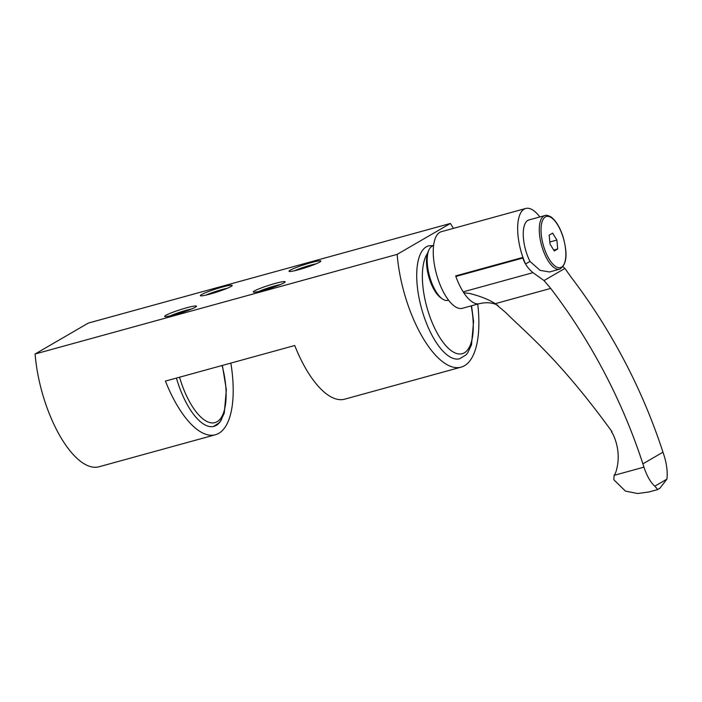 <?xml version="1.0" encoding="UTF-8"?>
<svg xmlns="http://www.w3.org/2000/svg" width="702" height="702" viewBox="0 0 702 702"><rect width="100%" height="100%" fill="white"/><g stroke="black" fill="none" stroke-linecap="round" stroke-linejoin="round"><path stroke-width="1.05" d="M453.378 228.387A87.803 35.135 74.6 0 0 450.386 223.455L88.329 323.078L35.1 353.992A87.803 35.135 74.6 0 0 99.008 466.777L215.382 434.757A87.803 35.135 74.6 0 0 230.853 363.092M35.1 353.992L397.156 254.37A87.803 35.135 74.6 0 0 461.056 367.155A87.803 35.135 74.6 0 0 477.729 304.071M215.382 434.757A87.803 35.135 74.6 0 1 165.426 381.098L294.735 345.516A87.803 35.135 74.6 0 0 344.682 399.175L461.056 367.155M450.386 223.455L397.156 254.37M231.046 286.486A16.725 1.606 -17.8 0 0 232.16 285.617A16.725 1.606 -17.8 0 0 219.814 287.785A16.725 1.606 -17.8 0 0 201.492 294.621A16.725 1.606 -17.8 0 0 200.465 295.796A16.725 1.606 -17.8 0 0 214.233 292.874A16.725 1.606 -17.8 0 0 231.046 286.486M319.708 262.092A16.725 1.606 -17.8 0 0 320.832 261.214A16.725 1.606 -17.8 0 0 308.476 263.39A16.725 1.606 -17.8 0 0 290.154 270.226A16.725 1.606 -17.8 0 0 289.127 271.393A16.725 1.606 -17.8 0 0 302.904 268.48A16.725 1.606 -17.8 0 0 319.708 262.092M195.331 307.23A16.725 1.606 -17.8 0 0 196.455 306.353A16.725 1.606 -17.8 0 0 184.1 308.52A16.725 1.606 -17.8 0 0 165.777 315.356A16.725 1.606 -17.8 0 0 164.751 316.532A16.725 1.606 -17.8 0 0 178.527 313.61A16.725 1.606 -17.8 0 0 195.331 307.23M284.003 282.827A16.725 1.606 -17.8 0 0 285.117 281.95A16.725 1.606 -17.8 0 0 272.762 284.126A16.725 1.606 -17.8 0 0 254.44 290.961A16.725 1.606 -17.8 0 0 253.422 292.129A16.725 1.606 -17.8 0 0 267.19 289.215A16.725 1.606 -17.8 0 0 284.003 282.827M433.608 245.489L428.597 245.875A58.538 23.42 74.6 0 0 423.297 314.408A58.538 23.42 74.6 0 0 459.652 358.748L465.856 355.028L467.725 352.799L471.498 344.814L473.578 321.498L471.551 305.774M448.552 300.184L447.902 300.359A28.22 11.293 -105.4 0 1 442.392 298.938L440.777 297.797A26.527 10.618 -105.4 0 1 429.08 277.773A26.527 10.618 -105.4 0 1 427.509 253.404A26.527 10.618 -105.4 0 1 428.115 251.781L428.922 249.973A28.22 11.293 -105.4 0 1 431.827 246.402A28.22 11.293 -105.4 0 1 432.923 245.937L433.573 245.761M442.392 298.938A28.22 11.293 -105.4 0 1 429.519 276.14A28.22 11.293 -105.4 0 1 428.922 249.973M478.571 303.843L462.381 308.301A39.716 15.892 -105.4 0 1 437.092 276.219A39.716 15.892 -105.4 0 1 439.759 232.362A39.716 15.892 -105.4 0 1 441.304 231.704L525.728 208.476A39.716 15.892 74.6 0 0 524.175 209.126A39.716 15.892 74.6 0 0 525.535 263.996L522.718 257.467L455.703 275.904L455.879 276.456A39.76 15.909 -105.4 0 0 463.206 291.856L532.976 272.657C527.93 268.418 524.561 263.54 522.867 258.02A41.55 37.864 59.9 0 1 522.718 257.467M539.829 216.953A39.716 15.892 74.6 0 0 525.728 208.476M529.975 261.416A27.808 11.127 -105.4 0 1 527.799 220.419A27.808 11.127 -105.4 0 1 528.887 219.963L544.919 215.558A27.808 11.127 74.6 0 0 543.839 216.014A27.808 11.127 74.6 0 0 542.4 248.104A27.808 11.127 74.6 0 0 559.669 269.173L549.464 271.981L540.075 270.349L529.975 261.416L525.535 263.996M563.048 266.76L564.926 268.427L570.796 276.746A540.751 492.839 59.9 0 1 662.978 452.185L664.039 455.484A28.22 11.293 74.6 0 1 666.9 479.159L659.889 488.232L657.493 489.627L648.981 491.962L637.644 493.524L625.464 491.119L614.039 479.957A28.22 11.293 -105.4 0 1 613.846 479.466L614.118 475.351A5.265 4.8 -120.1 0 1 614.373 474.964A12.539 11.434 59.9 0 0 615.917 471.867A49.763 45.358 59.9 0 0 612.688 433.634A573.376 522.578 59.9 0 0 611.451 431.897L612.039 431.73C557.906 357.16 524.376 331.555 506.081 312.829L495.217 303.676C488.908 299.552 480.317 296.139 469.427 293.445L463.776 292.778A39.716 15.892 74.6 0 0 463.206 291.856M657.037 489.715C656.923 488.767 659.722 491.742 654.808 486.179A28.22 11.293 74.6 0 1 643.953 467.146L642.892 463.846A540.751 492.839 -120.1 0 0 550.71 288.408L544.015 280.563L564.926 268.427M544.015 280.563L532.976 272.657M497.981 305.572C498.666 305.809 491.698 300.754 479.58 303.65A39.803 15.927 -105.4 0 1 463.776 292.778M522.867 258.02L455.879 276.456M550.008 244.042L549.183 235.117L552.614 233.125L556.879 240.049L557.704 248.973L554.264 250.965L550.008 244.042M549.815 241.997L556.879 240.049M557.704 248.973L553.711 250.07M227.369 288.232A14.637 1.404 -17.8 0 0 205.888 295.138M316.04 263.838A14.637 1.404 -17.8 0 0 294.55 270.735M191.664 308.968A14.637 1.404 -17.8 0 0 170.174 315.874M280.326 284.573A14.637 1.404 -17.8 0 0 258.836 291.47M176.413 378.071A58.538 23.42 74.6 0 0 213.978 426.351A58.538 23.42 74.6 0 0 216.26 425.394A58.538 23.42 74.6 0 0 221.656 419.261M427.509 253.404A54.352 21.753 74.6 0 0 428.474 312.53A54.352 21.753 74.6 0 0 461.267 353.913A54.352 21.753 74.6 0 0 471.2 305.87M495.217 303.676L550.71 288.408M642.892 463.846L662.978 452.185M643.953 467.146L614.118 475.351M666.9 479.159L654.808 486.179M544.006 247.525A26.509 10.609 74.6 0 0 561.503 267.172A26.509 10.609 74.6 0 0 562.872 236.565A26.509 10.609 74.6 0 0 545.375 216.927A26.509 10.609 74.6 0 0 544.006 247.525M179.554 377.211A55.186 22.087 74.6 0 0 180.651 380.809A55.186 22.087 74.6 0 0 215.654 422.385A55.186 22.087 74.6 0 0 222.104 365.496M559.669 269.173C566.812 264.865 567.909 253.966 562.96 236.486C559.819 227.018 555.817 220.498 550.965 216.927C548.104 215.374 546.086 214.909 544.919 215.558M222.376 365.426L226.351 389.759L224.271 413.109L220.568 420.954L218.761 423.113L213.452 426.483"/></g></svg>
